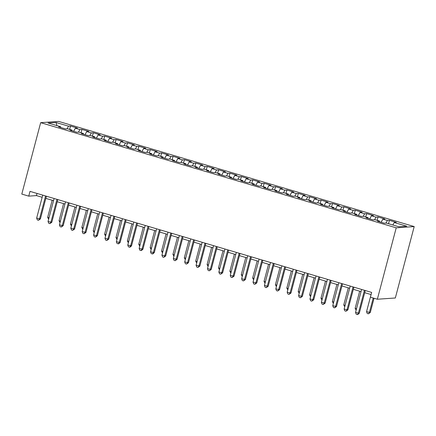 <?xml version="1.0" encoding="UTF-8"?>
<svg xmlns="http://www.w3.org/2000/svg" width="436" height="436" viewBox="0 0 436 436"><rect width="100%" height="100%" fill="white"/><g stroke="black" fill="none" stroke-linecap="round" stroke-linejoin="round"><path stroke-width="0.65" d="M414.2 226.578L58.653 121.421L40.668 122.669L396.215 227.832L414.2 226.578L395.332 297.99L377.347 299.238L396.215 227.832M56.947 125.65L56.015 122.478L48.085 123.028L60.615 126.734L58.615 126.871L65.449 128.893L67.449 128.751L72 130.102L70 130.239L76.834 132.261L78.834 132.119L83.39 133.471L81.39 133.607L88.225 135.629L90.225 135.487L94.781 136.839L92.781 136.975L99.615 138.997L101.615 138.861L106.166 140.207L104.166 140.343L111 142.365L113 142.229L117.556 143.575L115.556 143.711L122.391 145.733L124.391 145.597L128.947 146.943L126.947 147.079L133.776 149.101L135.776 148.965L140.332 150.311L138.332 150.447L145.166 152.469L147.166 152.333L151.723 153.679L149.722 153.815L156.557 155.837L158.557 155.701L163.113 157.047L161.113 157.189L167.942 159.205L169.942 159.069L174.498 160.415L172.498 160.557L179.332 162.574L181.332 162.437L185.889 163.783L183.888 163.925L190.723 165.942L192.723 165.805L197.274 167.151L195.274 167.293L202.108 169.31L204.108 169.173L208.664 170.52L206.664 170.661L213.498 172.683L215.498 172.542L220.055 173.888L218.055 174.029L224.889 176.051L226.889 175.91L231.44 177.256L229.44 177.398L236.274 179.419L238.274 179.278L242.83 180.624L240.83 180.766L247.664 182.788L249.665 182.646L254.221 183.992L252.221 184.134L259.049 186.156L261.05 186.014L265.606 187.36L263.606 187.502L270.44 189.524L272.44 189.382L276.996 190.728L274.996 190.87L281.83 192.892L283.831 192.75L288.387 194.102L286.387 194.238L293.215 196.26L295.216 196.118L299.772 197.47L297.772 197.606L304.606 199.628L306.606 199.486L311.162 200.838L309.162 200.974L315.996 202.996L317.997 202.854L322.547 204.206L320.547 204.342L327.382 206.364L329.382 206.228L333.938 207.574L331.938 207.71L338.772 209.732L340.772 209.596L345.328 210.942L343.328 211.079L350.157 213.1L352.163 212.964L356.713 214.31L354.713 214.447L361.548 216.469L363.548 216.332L368.104 217.678L366.104 217.815L372.938 219.837L374.938 219.7L379.494 221.047L377.494 221.183L384.323 223.205L386.323 223.069L398.853 226.775L406.783 226.219L394.253 222.518L396.253 222.376L389.419 220.354L387.419 220.496L382.863 219.15L384.863 219.008L378.034 216.986L376.034 217.128L371.477 215.782L373.478 215.64L366.643 213.618L364.643 213.76L360.087 212.408L362.087 212.272L355.253 210.25L353.253 210.392L348.696 209.04L350.697 208.904L343.868 206.882L341.868 207.024L337.311 205.672L339.312 205.536L332.477 203.514L330.477 203.656L325.921 202.304L327.921 202.168L321.087 200.146L319.087 200.288L314.536 198.936L316.536 198.8L309.702 196.778L307.702 196.914L303.145 195.568L305.146 195.432L298.311 193.41L296.311 193.546L291.755 192.2L293.755 192.063L286.926 190.042L284.921 190.178L280.37 188.832L282.37 188.695L275.536 186.673L273.536 186.81L268.979 185.464L270.979 185.327L264.145 183.305L262.145 183.442L257.589 182.095L259.589 181.959L252.76 179.937L250.76 180.073L246.204 178.727L248.204 178.586L241.37 176.569L239.369 176.705L234.813 175.359L236.813 175.218L229.979 173.201L227.979 173.337L223.423 171.991L225.423 171.849L218.594 169.833L216.594 169.969L212.038 168.623L214.038 168.481L207.204 166.465L205.203 166.601L200.647 165.255L202.647 165.113L195.813 163.091L193.813 163.233L189.262 161.887L191.262 161.745L184.428 159.723L182.428 159.865L177.872 158.519L179.872 158.377L173.038 156.355L171.037 156.497L166.481 155.151L168.481 155.009L161.652 152.987L159.652 153.129L155.096 151.782L157.096 151.641L150.262 149.619L148.262 149.761L143.706 148.414L145.706 148.273L138.871 146.251L136.871 146.392L132.315 145.046L134.315 144.905L127.486 142.883L125.486 143.024L120.93 141.673L122.93 141.537L116.096 139.515L114.096 139.656L109.54 138.305L111.54 138.168L104.705 136.146L102.705 136.288L98.149 134.937L100.149 134.8L93.32 132.778L91.32 132.92L86.764 131.568L88.764 131.432L81.93 129.41L79.93 129.547L75.374 128.2L77.374 128.064L70.539 126.042L69.651 129.405M56.015 122.478L68.539 126.178L70.539 126.042M75.374 128.2L73.63 131.312M79.93 129.547L78.475 132.146M60.615 126.734L60.648 127.47M86.764 131.568L85.02 134.68M91.32 132.92L89.865 135.514M72 130.102L72.038 130.838M98.149 134.937L96.411 138.049M102.705 136.288L101.25 138.882M83.39 133.471L83.423 134.212M109.54 138.305L107.796 141.417M114.096 139.656L112.641 142.25M94.781 136.839L94.814 137.58M120.93 141.673L119.186 144.785M125.486 143.024L124.026 145.619M106.166 140.207L106.204 140.948M132.315 145.046L130.571 148.153M136.871 146.392L135.416 148.987M117.556 143.575L117.589 144.316M143.706 148.414L141.962 151.521M148.262 149.761L146.807 152.355M128.947 146.943L128.98 147.684M155.096 151.782L153.352 154.889M159.652 153.129L158.192 155.723M140.332 150.311L140.365 151.052M166.481 155.151L164.737 158.257M171.037 156.497L169.582 159.091M151.723 153.679L151.755 154.42M177.872 158.519L176.128 161.625M182.428 159.865L180.973 162.459M163.113 157.047L163.146 157.788M189.262 161.887L187.518 164.999M193.813 163.233L192.358 165.833M174.498 160.415L174.531 161.156M200.647 165.255L198.903 168.367M205.203 166.601L203.748 169.201M185.889 163.783L185.921 164.525M212.038 168.623L210.294 171.735M216.594 169.969L215.139 172.569M197.274 167.151L197.312 167.893M223.423 171.991L221.684 175.103M227.979 173.337L226.524 175.937M208.664 170.52L208.697 171.261M234.813 175.359L233.069 178.471M239.369 176.705L237.914 179.305M220.055 173.888L220.087 174.629M246.204 178.727L244.46 181.839M250.76 180.073L249.299 182.673M231.44 177.256L231.478 177.997M257.589 182.095L255.845 185.207M262.145 183.442L260.69 186.041M242.83 180.624L242.863 181.365M268.979 185.464L267.235 188.575M273.536 186.81L272.08 189.409M254.221 183.992L254.253 184.733M280.37 188.832L278.626 191.944M284.921 190.178L283.465 192.777M265.606 187.36L265.638 188.101M291.755 192.2L290.011 195.312M296.311 193.546L294.856 196.145M276.996 190.728L277.029 191.469M303.145 195.568L301.401 198.68M307.702 196.914L306.246 199.514M288.387 194.102L288.419 194.838M314.536 198.936L312.792 202.048M319.087 200.288L317.631 202.882M299.772 197.47L299.805 198.206M325.921 202.304L324.177 205.416M330.477 203.656L329.022 206.25M311.162 200.838L311.195 201.579M337.311 205.672L335.567 208.784M341.868 207.024L340.412 209.618M322.547 204.206L322.586 204.947M348.696 209.04L346.952 212.152M353.253 210.392L351.798 212.986M333.938 207.574L333.971 208.315M360.087 212.408L358.343 215.52M364.643 213.76L363.188 216.354M345.328 210.942L345.361 211.683M371.477 215.782L369.733 218.888M376.034 217.128L374.573 219.722M356.713 214.31L356.746 215.052M382.863 219.15L381.118 222.256M387.419 220.496L385.964 223.09M368.104 217.678L368.137 218.42M394.253 222.518L392.858 224.998M379.494 221.047L379.527 221.788M40.668 122.669L21.8 194.08L28.749 196.135L36.455 195.595L42.161 197.285M377.347 299.238L370.404 297.183L371.663 292.425L30.002 191.371L28.749 196.135M45.84 198.375L53.546 200.653M57.23 201.743L64.937 204.021M68.621 205.111L76.322 207.389M80.006 208.479L87.712 210.757M91.397 211.847L99.103 214.125M102.782 215.215L110.488 217.493M114.172 218.583L121.878 220.861M125.563 221.951L133.269 224.229M136.948 225.319L144.654 227.597M148.338 228.687L156.044 230.966M159.729 232.056L167.435 234.334M171.114 235.424L178.82 237.702M182.504 238.792L190.21 241.07M193.889 242.16L201.596 244.443M205.28 245.528L212.986 247.812M216.67 248.896L224.377 251.18M228.055 252.264L235.762 254.548M239.446 255.638L247.152 257.916M250.836 259.006L258.543 261.284M262.221 262.374L269.928 264.652M273.612 265.742L281.318 268.02M285.002 269.11L292.709 271.388M296.387 272.478L304.094 274.756M307.778 275.846L315.484 278.124M319.163 279.214L326.869 281.493M330.553 282.583L338.26 284.861M341.944 285.951L349.65 288.229M353.329 289.319L361.035 291.597M364.719 292.687L371.091 294.573M68.539 126.178L67.084 128.778M37.022 193.448L36.455 195.595M389.419 220.354L388.531 223.717M378.034 216.986L377.145 220.349M366.643 213.618L365.755 216.981M355.253 210.25L354.364 213.613M343.868 206.882L342.979 210.245M332.477 203.514L331.589 206.877M321.087 200.146L320.198 203.508M309.702 196.778L308.813 200.14M298.311 193.41L297.423 196.772M286.926 190.042L286.032 193.404M275.536 186.673L274.647 190.036M264.145 183.305L263.257 186.668M252.76 179.937L251.872 183.3M241.37 176.569L240.481 179.932M229.979 173.201L229.091 176.564M218.594 169.833L217.706 173.196M207.204 166.465L206.315 169.827M195.813 163.091L194.925 166.459M184.428 159.723L183.54 163.091M173.038 156.355L172.149 159.723M161.652 152.987L160.759 156.35M150.262 149.619L149.374 152.982M138.871 146.251L137.983 149.613M127.486 142.883L126.598 146.245M116.096 139.515L115.208 142.877M104.705 136.146L103.817 139.509M93.32 132.778L92.432 136.141M81.93 129.41L81.041 132.773M365.286 290.54L359.291 313.244L357.749 314.558L356.245 314.247L355.525 312.465L361.608 289.45M355.525 312.465L359.291 313.244M364.452 290.289L358.37 313.304L357.384 314.579M371.063 294.562L366.534 311.696L370.3 312.476L374.055 298.262M370.3 312.476L368.393 313.816L369.379 312.541L373.221 298.017M368.393 313.816L367.254 313.479L366.534 311.696M353.901 287.171L347.901 309.876L345.993 311.211L344.854 310.873L344.135 309.097L350.217 286.081M344.135 309.097L347.901 309.876M353.062 286.921L346.985 309.936L345.993 311.211M342.511 283.803L336.51 306.508L334.608 307.843L333.469 307.505L332.744 305.729L338.827 282.713M332.744 305.729L336.51 306.508M341.677 283.553L335.595 306.568L334.608 307.843M359.673 291.193L355.144 308.328L356.512 308.732M356.125 310.187L355.144 308.328M348.282 287.825L343.759 304.96L345.121 305.363M344.734 306.819L343.759 304.96M331.12 280.435L325.125 303.134L323.218 304.475L322.079 304.137L321.359 302.361L327.441 279.345M321.359 302.361L325.125 303.134M330.286 280.185L324.204 303.2L323.218 304.475M319.735 277.067L313.735 299.766L311.827 301.107L310.688 300.769L309.969 298.992L316.051 275.977M309.969 298.992L313.735 299.766M318.896 276.816L312.819 299.832L311.827 301.107M336.897 284.457L332.368 301.592L333.731 301.995M333.349 303.451L332.368 301.592M325.507 281.089L320.978 298.224L322.346 298.627M321.959 300.082L320.978 298.224M308.345 273.694L302.344 296.398L300.442 297.739L299.303 297.401L298.584 295.624L304.66 272.609M298.584 295.624L302.344 296.398M307.511 273.448L301.429 296.464L300.442 297.739M314.122 277.721L309.593 294.856L310.955 295.259M310.574 296.714L309.593 294.856M296.954 270.325L290.959 293.03L289.052 294.371L287.913 294.033L287.193 292.256L293.275 269.241M287.193 292.256L290.959 293.03M296.12 270.08L290.038 293.096L289.052 294.371M302.731 274.353L298.202 291.488L299.565 291.891M299.183 293.346L298.202 291.488M285.569 266.957L279.569 289.662L277.667 291.003L276.528 290.665L275.803 288.883L281.885 265.873M275.803 288.883L279.569 289.662M284.73 266.712L278.653 289.727L277.667 291.003M291.341 270.985L286.817 288.12L288.18 288.523M287.793 289.978L286.817 288.12M274.179 263.589L268.178 286.294L266.276 287.635L265.137 287.297L264.418 285.515L270.494 262.499M264.418 285.515L268.178 286.294M273.345 263.344L267.263 286.359L266.276 287.635M279.956 267.617L275.427 284.752L276.789 285.155M276.408 286.61L275.427 284.752M262.788 260.221L256.793 282.926L254.886 284.267L253.747 283.929L253.027 282.147L259.109 259.131M253.027 282.147L256.793 282.926M261.954 259.976L255.872 282.991L254.886 284.267M268.565 264.249L264.036 281.383L265.404 281.787M265.017 283.242L264.036 281.383M251.403 256.853L245.403 279.558L243.501 280.898L242.362 280.561L241.637 278.778L247.719 255.763M241.637 278.778L245.403 279.558M250.569 256.608L244.487 279.623L243.501 280.898M257.175 260.881L252.651 278.015L254.014 278.419M253.627 279.874L252.651 278.015M240.013 253.485L234.018 276.19L232.11 277.53L230.971 277.192L230.252 275.41L236.334 252.395M230.252 275.41L234.018 276.19M239.179 253.24L233.097 276.255L232.11 277.53M245.79 257.513L241.261 274.647L242.623 275.051M242.242 276.506L241.261 274.647M228.628 250.117L222.627 272.822L220.72 274.162L219.581 273.824L218.861 272.042L224.943 249.027M218.861 272.042L222.627 272.822M227.788 249.872L221.711 272.887L220.72 274.162M234.399 254.144L229.87 271.279L231.238 271.683M230.851 273.138L229.87 271.279M217.237 246.749L211.237 269.453L209.335 270.794L208.195 270.456L207.476 268.674L213.553 245.659M207.476 268.674L211.237 269.453M216.403 246.504L210.321 269.519L209.335 270.794M223.009 250.776L218.485 267.911L219.848 268.314M219.466 269.77L218.485 267.911M205.847 243.381L199.852 266.085L197.944 267.426L196.805 267.088L196.086 265.306L202.168 242.291M196.086 265.306L199.852 266.085M205.013 243.135L198.93 266.151L197.944 267.426M211.624 247.408L207.095 264.543L208.457 264.946M208.076 266.396L207.095 264.543M194.461 240.013L188.461 262.717L186.554 264.058L185.414 263.72L184.695 261.938L190.777 238.923M184.695 261.938L188.461 262.717M193.622 239.767L187.545 262.783L186.554 264.058M200.233 244.04L195.704 261.175L197.072 261.578M196.685 263.028L195.704 261.175M183.071 236.644L177.071 259.349L175.168 260.69L174.029 260.352L173.31 258.57L179.387 235.554M173.31 258.57L177.071 259.349M182.237 236.399L176.155 259.415L175.168 260.69M188.848 240.667L184.319 257.807L185.681 258.21M185.3 259.66L184.319 257.807M171.68 233.276L165.685 255.981L163.778 257.322L162.639 256.984L161.92 255.202L168.002 232.186M161.92 255.202L165.685 255.981M170.847 233.031L164.764 256.041L163.778 257.322M177.457 237.298L172.929 254.439L174.291 254.842M173.91 256.292L172.929 254.439M160.295 229.908L154.295 252.613L152.758 253.926L151.254 253.616L150.529 251.834L156.611 228.818M150.529 251.834L154.295 252.613M159.456 229.658L153.379 252.673L152.393 253.948M166.067 233.93L161.543 251.065L162.906 251.468M162.519 252.924L161.543 251.065M148.905 226.54L142.904 249.245L141.368 250.558L139.863 250.248L139.144 248.466L145.221 225.45M139.144 248.466L142.904 249.245M148.071 226.289L141.989 249.305L141.002 250.58M154.682 230.562L150.153 247.697L151.515 248.1M151.134 249.555L150.153 247.697M137.52 223.172L131.519 245.877L129.983 247.19L128.473 246.88L127.753 245.097L133.836 222.082M127.753 245.097L131.519 245.877M136.681 222.921L130.598 245.937L129.612 247.212M143.291 227.194L138.762 244.329L140.13 244.732M139.743 246.187L138.762 244.329M126.129 219.804L120.129 242.509L118.592 243.822L117.088 243.511L116.363 241.729L122.445 218.714M116.363 241.729L120.129 242.509M125.296 219.553L119.213 242.569L118.227 243.844M131.901 223.826L127.377 240.961L128.74 241.364M128.353 242.819L127.377 240.961M114.739 216.436L108.744 239.141L106.836 240.476L105.697 240.138L104.978 238.361L111.06 215.346M104.978 238.361L108.744 239.141M113.905 216.185L107.823 239.201L106.836 240.476M120.516 220.458L115.987 237.593L117.349 237.996M116.968 239.451L115.987 237.593M103.354 213.068L97.353 235.772L95.446 237.108L94.307 236.77L93.587 234.993L99.67 211.978M93.587 234.993L97.353 235.772M102.514 212.817L96.438 235.832L95.446 237.108M109.125 217.09L104.596 234.225L105.964 234.628M105.577 236.083L104.596 234.225M91.963 209.7L85.963 232.399L84.061 233.74L82.922 233.402L82.202 231.625L88.279 208.61M82.202 231.625L85.963 232.399M91.129 209.449L85.047 232.464L84.061 233.74M97.735 213.722L93.211 230.857L94.574 231.26M94.192 232.715L93.211 230.857M80.573 206.326L74.578 229.031L72.67 230.371L71.531 230.034L70.812 228.257L76.894 205.242M70.812 228.257L74.578 229.031M79.739 206.081L73.657 229.096L72.67 230.371M86.35 210.354L81.821 227.488L83.183 227.892M82.802 229.347L81.821 227.488M69.188 202.958L63.187 225.663L61.28 227.003L60.141 226.666L59.421 224.889L65.504 201.873M59.421 224.889L63.187 225.663M68.348 202.713L62.272 225.728L61.28 227.003M74.959 206.986L70.436 224.12L71.798 224.524M71.411 225.979L70.436 224.12M57.797 199.59L51.797 222.295L49.895 223.635L48.756 223.297L48.036 221.521L54.113 198.505M48.036 221.521L51.797 222.295M56.963 199.345L50.881 222.36L49.895 223.635M63.574 203.617L59.045 220.752L60.408 221.156M60.026 222.611L59.045 220.752M46.407 196.222L40.412 218.927L38.504 220.267L37.365 219.929L36.646 218.147L42.728 195.132M36.646 218.147L40.412 218.927M45.573 195.977L39.491 218.992L38.504 220.267M52.184 200.249L47.655 217.384L49.017 217.787M48.636 219.243L47.655 217.384"/></g></svg>
